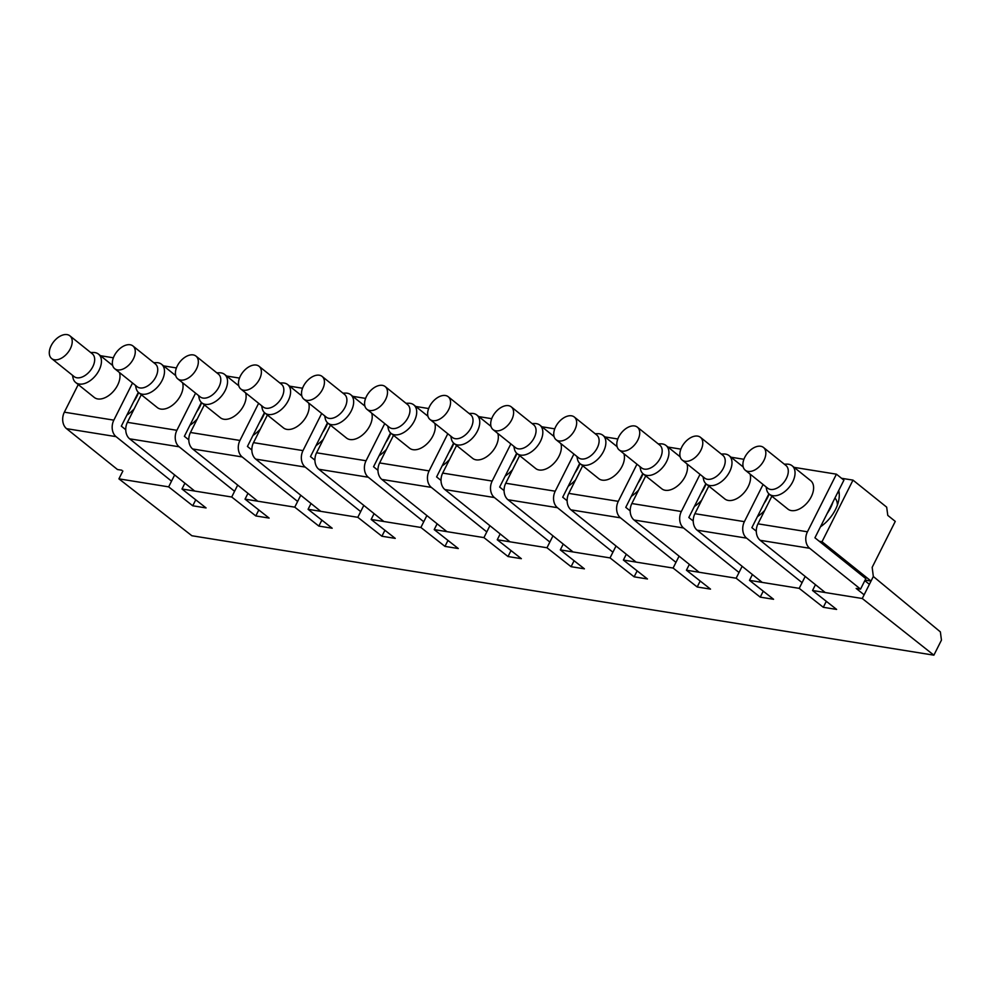 <?xml version="1.0" encoding="UTF-8"?>
<svg xmlns="http://www.w3.org/2000/svg" width="991" height="991" viewBox="0 0 991 991"><rect width="100%" height="100%" fill="white"/><g stroke="black" fill="none" stroke-linecap="round" stroke-linejoin="round"><path stroke-width="1.49" d="M126.848 415.155A29.334 17.974 -51.3 0 0 134.181 408.862M168.656 486.866L192.749 505.782L206.078 507.937L181.985 489.009L231.708 497.011L255.802 515.939L269.131 518.082L245.037 499.154L294.761 507.157L318.854 526.085L325.519 527.162L332.183 528.228L308.09 509.3L357.813 517.314L381.907 536.23L395.248 538.386L371.142 519.457L420.878 527.46L444.971 546.388L458.3 548.531L434.207 529.603L483.93 537.605L508.024 556.533L514.688 557.611L521.353 558.676L497.259 539.761L546.982 547.763L571.076 566.691L584.405 568.834L560.311 549.906L610.035 557.908L634.141 576.836L647.47 578.979L623.376 560.051L673.1 568.054L697.193 586.982L710.522 589.125L686.429 570.209L736.152 578.211L760.246 597.139L773.575 599.282L749.481 580.354L799.204 588.357L823.298 607.285L829.962 608.363L836.627 609.428L812.533 590.5L862.269 598.502L933.881 655.175L191.882 535.747L118.92 478.851L168.656 486.866L174.639 474.949M192.749 505.782L195.747 499.823M118.92 478.851L122.859 471.035M865.081 580.107L871.039 581.06L822.022 541.73L853.003 480.127L886.672 507.157L887.787 515.394L895.269 521.402L872.167 567.335L873.331 576.502L940.372 631.886L941.45 640.124L933.881 655.175M189.9 425.312A29.334 17.974 -51.3 0 0 197.234 419.02M181.985 489.009L184.908 483.187M231.708 497.011L237.691 485.095M255.802 515.939L258.8 509.969M264.448 412.615L247.428 446.458L251.764 449.939M252.965 435.458A29.334 17.974 -51.3 0 0 260.286 429.165M245.037 499.154L247.961 493.345M294.761 507.157L300.756 495.252M318.854 526.085L321.864 520.114M316.018 445.603A29.334 17.974 -51.3 0 0 323.351 439.31M308.09 509.3L311.013 503.49M357.813 517.314L363.808 505.398M381.907 536.23L384.917 530.272M379.07 455.761A29.334 17.974 -51.3 0 0 386.403 449.468M371.142 519.457L374.078 513.635M420.878 527.46L426.861 515.555M444.971 546.388L447.969 540.417M442.135 465.906A29.334 17.974 -51.3 0 0 449.456 459.613M434.207 529.603L437.13 523.793M483.93 537.605L489.913 525.701M508.024 556.533L511.022 550.562M505.187 476.064A29.334 17.974 -51.3 0 0 512.508 469.759M497.259 539.761L500.182 533.938M546.982 547.763L552.978 535.846M571.076 566.691L574.086 560.72M568.239 486.209A29.334 17.974 -51.3 0 0 575.573 479.917M560.311 549.906L563.235 544.084M610.035 557.908L616.03 546.004M634.141 576.836L637.139 570.866M631.292 496.355A29.334 17.974 -51.3 0 0 638.625 490.062M623.376 560.051L626.3 554.242M673.1 568.054L679.083 556.149M697.193 586.982L700.191 581.023M694.357 506.512A29.334 17.974 -51.3 0 0 701.678 500.22M686.429 570.209L689.352 564.387M736.152 578.211L742.148 566.295M760.246 597.139L763.243 591.169M768.892 493.815L751.872 527.658L756.207 531.126M757.409 516.658A29.334 17.974 -51.3 0 0 764.742 510.365M749.481 580.354L752.404 574.532M799.204 588.357L805.2 576.452M823.298 607.285L826.308 601.314M853.003 480.127L841.532 478.281M822.022 541.73L819.26 541.284M820.461 526.803A29.334 17.974 -51.3 0 0 838.745 490.458M812.533 590.5L815.457 584.69M873.331 576.502L862.269 598.502M138.579 392.535A28.838 17.677 128.7 0 1 133.5 401.937M125.733 429.71L121.323 426.155L138.344 392.325M201.396 402.47L184.376 436.313L188.798 439.855M327.501 422.773L310.48 456.603L314.903 460.158M390.565 432.918L373.545 466.761L377.955 470.304M453.618 443.064L436.597 476.906L441.02 480.449M516.67 453.221L499.65 487.052L504.072 490.607M579.723 463.367L562.715 497.209L567.125 500.752M642.787 473.512L625.767 507.355L630.177 510.898M705.84 483.67L688.819 517.513L693.242 521.055M865.824 578.645L814.936 537.803L843.911 480.189L836.429 474.181L807.442 531.795A12.14 9.068 -80.9 0 0 809.659 548.283L860.547 589.125L865.824 578.645M869.392 584.331L864.809 580.652M78.239 384.57L64.353 412.182A12.14 9.068 -80.9 0 0 66.558 428.669L117.458 469.511L121.843 470.217M860.547 589.125L856.162 588.419L864.127 594.811M771.853 496.218L757.966 523.83A12.14 9.068 -80.9 0 0 760.171 540.318L825.268 592.556M826.048 601.81L827.163 601.995M708.8 486.073L694.902 513.685L744.39 521.65A12.14 9.068 99.1 0 0 746.607 538.138L802.078 582.646M694.902 513.685A12.14 9.068 99.1 0 0 697.119 530.173L762.203 582.398M762.996 591.664L764.111 591.85M645.736 475.915L631.849 503.539L681.337 511.505A12.14 9.068 99.1 0 0 683.555 527.98L739.026 572.501M631.849 503.539A12.14 9.068 99.1 0 0 634.067 520.015L699.15 572.253M699.943 581.519L701.058 581.692M582.683 465.77L568.797 493.382L618.285 501.347A12.14 9.068 99.1 0 0 620.49 517.835L675.961 562.355M568.797 493.382A12.14 9.068 99.1 0 0 571.014 509.87L636.098 562.108M636.891 571.361L637.993 571.547M519.631 455.612L505.744 483.236L555.22 491.202A12.14 9.068 99.1 0 0 557.438 507.689L612.909 552.198M505.744 483.236A12.14 9.068 99.1 0 0 507.949 499.724L573.046 551.95M573.826 561.216L574.941 561.389M456.578 445.467L442.68 473.091L492.168 481.056A12.14 9.068 99.1 0 0 494.385 497.532L549.856 542.052M442.68 473.091A12.14 9.068 99.1 0 0 444.897 489.566L509.981 541.804M510.774 551.07L511.889 551.244M393.514 435.322L379.627 462.933L429.115 470.898A12.14 9.068 99.1 0 0 431.333 487.386L486.804 531.907M379.627 462.933A12.14 9.068 99.1 0 0 381.845 479.421L446.929 531.659M447.721 540.913L448.836 541.098M330.461 425.164L316.575 452.788L366.063 460.753A12.14 9.068 99.1 0 0 368.268 477.228L423.739 521.749M316.575 452.788A12.14 9.068 99.1 0 0 318.78 469.263L383.876 521.501M384.669 530.767L385.772 530.941M267.409 415.018L253.51 442.643L302.998 450.608A12.14 9.068 99.1 0 0 305.216 467.083L360.687 511.604M253.51 442.643A12.14 9.068 99.1 0 0 255.728 459.118L320.811 511.356M321.604 520.622L322.719 520.795M204.344 404.873L190.458 432.485L239.946 440.45A12.14 9.068 99.1 0 0 242.163 456.938L297.634 501.458M190.458 432.485A12.14 9.068 99.1 0 0 192.675 448.973L257.759 501.198M258.552 510.464L259.667 510.65M141.292 394.715L127.405 422.339L176.894 430.305A12.14 9.068 99.1 0 0 179.111 446.78L234.582 491.301M127.405 422.339A12.14 9.068 99.1 0 0 129.623 438.815L194.707 491.053M195.5 500.319L196.614 500.492M64.353 412.182L113.841 420.147A12.14 9.068 99.1 0 0 116.046 436.635L171.517 481.155M69.878 335.825L92.336 353.837A14.568 8.931 128.7 0 1 88.583 372.579A14.568 8.931 128.7 0 1 74.09 376.568L51.643 358.556A14.568 8.931 128.7 0 1 55.385 339.802A14.568 8.931 128.7 0 1 69.878 335.825A14.568 8.931 128.7 0 1 66.137 354.567A14.568 8.931 128.7 0 1 51.643 358.556M90.689 352.511L93.389 352.499A18.222 11.161 128.7 0 1 98.505 354.121A18.222 11.161 128.7 0 1 93.823 377.546A18.222 11.161 128.7 0 1 75.7 382.526A18.222 11.161 128.7 0 1 73.012 377.893L72.442 375.242M119.44 372.517A18.222 11.161 128.7 0 1 112.379 392.448A18.222 11.161 128.7 0 1 94.256 397.428L75.7 382.526M100.5 355.719L113.358 357.788M113.841 420.147L132.521 383.009M201.644 402.693A28.838 17.677 128.7 0 1 196.552 412.083M132.943 345.97L155.389 363.994A14.568 8.931 128.7 0 1 151.648 382.737A14.568 8.931 128.7 0 1 137.142 386.713L114.696 368.702A14.568 8.931 128.7 0 1 118.437 349.959A14.568 8.931 128.7 0 1 132.943 345.97A14.568 8.931 128.7 0 1 129.189 364.713A14.568 8.931 128.7 0 1 114.696 368.702M153.741 362.669L156.454 362.644A18.222 11.161 128.7 0 1 161.558 364.267A18.222 11.161 128.7 0 1 156.875 387.704A18.222 11.161 128.7 0 1 138.752 392.684A18.222 11.161 128.7 0 1 136.064 388.051L135.494 385.4M182.505 382.662A18.222 11.161 128.7 0 1 175.432 402.594A18.222 11.161 128.7 0 1 157.321 407.574L138.752 392.684M163.552 365.877L176.423 367.946M176.894 430.305L195.574 393.154M264.696 412.838A28.838 17.677 128.7 0 1 259.617 422.24M195.995 356.116L218.441 374.14A14.568 8.931 128.7 0 1 214.7 392.882A14.568 8.931 128.7 0 1 200.207 396.871L177.748 378.847A14.568 8.931 128.7 0 1 181.502 360.105A14.568 8.931 128.7 0 1 195.995 356.116A14.568 8.931 128.7 0 1 192.242 374.871A14.568 8.931 128.7 0 1 177.748 378.847M216.794 372.814L219.506 372.789A18.222 11.161 128.7 0 1 224.61 374.412A18.222 11.161 128.7 0 1 219.928 397.849A18.222 11.161 128.7 0 1 201.805 402.829A18.222 11.161 128.7 0 1 199.117 398.196L198.559 395.545M245.557 392.808A18.222 11.161 128.7 0 1 238.497 412.751A18.222 11.161 128.7 0 1 220.374 417.731L201.805 402.829M226.617 376.023L239.475 378.091M239.946 440.45L258.626 403.3M327.748 422.984A28.838 17.677 128.7 0 1 322.67 432.386M259.047 366.274L281.506 384.285A14.568 8.931 128.7 0 1 277.753 403.027A14.568 8.931 128.7 0 1 263.259 407.016L240.813 389.005A14.568 8.931 128.7 0 1 244.554 370.25A14.568 8.931 128.7 0 1 259.047 366.274A14.568 8.931 128.7 0 1 255.306 385.016A14.568 8.931 128.7 0 1 240.813 389.005M279.858 382.972L282.559 382.947A18.222 11.161 128.7 0 1 287.675 384.57A18.222 11.161 128.7 0 1 282.98 407.995A18.222 11.161 128.7 0 1 264.87 412.987A18.222 11.161 128.7 0 1 262.169 408.342L261.612 405.703M308.61 402.965A18.222 11.161 128.7 0 1 301.549 422.897A18.222 11.161 128.7 0 1 283.426 427.877L264.87 412.987M289.669 386.168L302.528 388.237M302.998 450.608L321.691 413.458M390.801 433.141A28.838 17.677 128.7 0 1 385.722 442.543M322.1 376.419L344.558 394.443A14.568 8.931 128.7 0 1 340.805 413.185A14.568 8.931 128.7 0 1 326.312 417.174L303.865 399.15A14.568 8.931 128.7 0 1 307.606 380.408A14.568 8.931 128.7 0 1 322.1 376.419A14.568 8.931 128.7 0 1 318.359 395.161A14.568 8.931 128.7 0 1 303.865 399.15M342.911 393.117L345.624 393.093A18.222 11.161 128.7 0 1 350.727 394.715A18.222 11.161 128.7 0 1 346.045 418.152A18.222 11.161 128.7 0 1 327.922 423.132A18.222 11.161 128.7 0 1 325.234 418.499L324.664 415.848M371.662 413.111A18.222 11.161 128.7 0 1 364.601 433.042A18.222 11.161 128.7 0 1 346.478 438.022L327.922 423.132M352.722 396.326L365.58 398.394M366.063 460.753L384.743 423.603M453.866 443.287A28.838 17.677 128.7 0 1 448.774 452.689M385.165 386.564L407.611 404.588A14.568 8.931 128.7 0 1 403.87 423.33A14.568 8.931 128.7 0 1 389.364 427.319L366.918 409.295A14.568 8.931 128.7 0 1 370.671 390.553A14.568 8.931 128.7 0 1 385.165 386.564A14.568 8.931 128.7 0 1 381.411 405.319A14.568 8.931 128.7 0 1 366.918 409.295M405.963 403.263L408.676 403.238A18.222 11.161 128.7 0 1 413.78 404.873A18.222 11.161 128.7 0 1 409.097 428.298A18.222 11.161 128.7 0 1 390.974 433.278A18.222 11.161 128.7 0 1 388.286 428.645L387.716 425.994M434.727 423.256A18.222 11.161 128.7 0 1 427.654 443.2A18.222 11.161 128.7 0 1 409.543 448.18L390.974 433.278M415.774 406.471L428.645 408.54M429.115 470.898L447.796 433.748M516.918 453.432A28.838 17.677 128.7 0 1 511.839 462.834M448.217 396.722L470.663 414.733A14.568 8.931 128.7 0 1 466.922 433.488A14.568 8.931 128.7 0 1 452.429 437.465L429.97 419.453A14.568 8.931 128.7 0 1 433.724 400.711A14.568 8.931 128.7 0 1 448.217 396.722A14.568 8.931 128.7 0 1 444.464 415.464A14.568 8.931 128.7 0 1 429.97 419.453M469.016 413.42L471.728 413.396A18.222 11.161 128.7 0 1 476.832 415.018A18.222 11.161 128.7 0 1 472.15 438.443A18.222 11.161 128.7 0 1 454.039 443.435A18.222 11.161 128.7 0 1 451.339 438.802L450.781 436.151M497.779 433.414A18.222 11.161 128.7 0 1 490.718 453.345A18.222 11.161 128.7 0 1 472.596 458.325L454.039 443.435M478.839 416.616L491.697 418.685M492.168 481.056L510.848 443.906M579.97 463.59A28.838 17.677 128.7 0 1 574.891 472.992M511.269 406.867L533.728 424.891A14.568 8.931 128.7 0 1 529.974 443.634A14.568 8.931 128.7 0 1 515.481 447.622L493.035 429.599A14.568 8.931 128.7 0 1 496.776 410.856A14.568 8.931 128.7 0 1 511.269 406.867A14.568 8.931 128.7 0 1 507.528 425.61A14.568 8.931 128.7 0 1 493.035 429.599M532.08 423.566L534.781 423.541A18.222 11.161 128.7 0 1 539.897 425.164A18.222 11.161 128.7 0 1 535.214 448.601A18.222 11.161 128.7 0 1 517.091 453.581A18.222 11.161 128.7 0 1 514.391 448.948L513.834 446.297M560.832 443.559A18.222 11.161 128.7 0 1 553.771 463.491A18.222 11.161 128.7 0 1 535.648 468.483L517.091 453.581M541.891 426.774L554.749 428.843M555.22 491.202L573.913 454.051M643.035 473.735A28.838 17.677 128.7 0 1 637.944 483.137M574.322 417.025L596.78 435.037A14.568 8.931 128.7 0 1 593.027 453.779A14.568 8.931 128.7 0 1 578.533 457.768L556.087 439.744A14.568 8.931 128.7 0 1 559.828 421.002A14.568 8.931 128.7 0 1 574.322 417.025A14.568 8.931 128.7 0 1 570.581 435.767A14.568 8.931 128.7 0 1 556.087 439.744M595.133 433.711L597.846 433.686A18.222 11.161 128.7 0 1 602.949 435.322A18.222 11.161 128.7 0 1 598.267 458.746A18.222 11.161 128.7 0 1 580.144 463.726A18.222 11.161 128.7 0 1 577.456 459.093L576.886 456.442M623.896 453.717A18.222 11.161 128.7 0 1 616.823 473.648A18.222 11.161 128.7 0 1 598.713 478.628L580.144 463.726M604.944 436.92L617.814 438.988M618.285 501.347L636.965 464.209M706.087 483.893A28.838 17.677 128.7 0 1 700.996 493.283M637.386 427.171L659.833 445.182A14.568 8.931 128.7 0 1 656.092 463.937A14.568 8.931 128.7 0 1 641.598 467.913L619.14 449.902A14.568 8.931 128.7 0 1 622.893 431.159A14.568 8.931 128.7 0 1 637.386 427.171A14.568 8.931 128.7 0 1 633.633 445.913A14.568 8.931 128.7 0 1 619.14 449.902M658.185 443.869L660.898 443.844A18.222 11.161 128.7 0 1 666.002 445.467A18.222 11.161 128.7 0 1 661.319 468.904A18.222 11.161 128.7 0 1 643.196 473.884A18.222 11.161 128.7 0 1 640.508 469.251L639.951 466.6M686.949 463.862A18.222 11.161 128.7 0 1 679.888 483.794A18.222 11.161 128.7 0 1 661.765 488.774L643.196 473.884M667.996 447.065L680.867 449.146M681.337 511.505L700.018 474.355M769.14 494.038A28.838 17.677 128.7 0 1 764.061 503.44M700.439 437.316L722.885 455.34A14.568 8.931 128.7 0 1 719.144 474.082A14.568 8.931 128.7 0 1 704.651 478.071L682.192 460.047A14.568 8.931 128.7 0 1 685.945 441.305A14.568 8.931 128.7 0 1 700.439 437.316A14.568 8.931 128.7 0 1 696.698 456.058A14.568 8.931 128.7 0 1 682.192 460.047M721.237 454.014L723.95 453.989A18.222 11.161 128.7 0 1 729.054 455.612A18.222 11.161 128.7 0 1 724.371 479.049A18.222 11.161 128.7 0 1 706.261 484.029A18.222 11.161 128.7 0 1 703.56 479.396L703.003 476.745M750.001 474.008A18.222 11.161 128.7 0 1 742.94 493.939A18.222 11.161 128.7 0 1 724.817 498.931L706.261 484.029M731.061 457.223L743.919 459.291M744.39 521.65L763.07 484.5M748.998 451.45A14.568 8.931 128.7 0 1 763.491 447.474A14.568 8.931 128.7 0 1 759.75 466.216A14.568 8.931 128.7 0 1 745.257 470.205A14.568 8.931 128.7 0 1 748.998 451.45M763.491 447.474L785.95 465.485A14.568 8.931 128.7 0 1 782.196 484.227A14.568 8.931 128.7 0 1 767.703 488.216L745.257 470.205M784.302 464.16L787.003 464.135A18.222 11.161 128.7 0 1 792.119 465.77A18.222 11.161 128.7 0 1 787.436 489.195A18.222 11.161 128.7 0 1 769.313 494.175A18.222 11.161 128.7 0 1 766.625 489.542L766.055 486.891M792.119 465.77L810.675 480.66A18.222 11.161 128.7 0 1 805.993 504.097A18.222 11.161 128.7 0 1 787.87 509.077L769.313 494.175M836.429 474.181L794.113 467.368M832.985 501.904A28.838 17.677 128.7 0 1 827.113 513.586M834.93 498.039A19.907 12.202 128.7 0 1 837.407 505.088M839.216 493.382L837.829 492.267M760.171 540.318L809.659 548.283M697.119 530.173L746.607 538.138M634.067 520.015L683.555 527.98M571.014 509.87L620.49 517.835M507.949 499.724L557.438 507.689M444.897 489.566L494.385 497.532M381.845 479.421L431.333 487.386M318.78 469.263L368.268 477.228M255.728 459.118L305.216 467.083M192.675 448.973L242.163 456.938M129.623 438.815L179.111 446.78M66.558 428.669L116.046 436.635M757.966 523.83L807.442 531.795M98.505 354.121L112.664 365.481M161.558 364.267L175.717 375.626M224.61 374.412L238.769 385.784M287.675 384.57L301.834 395.929M350.727 394.715L364.886 406.075M413.78 404.873L427.939 416.232M476.832 415.018L490.991 426.378M539.897 425.164L554.056 436.523M602.949 435.322L617.108 446.681M666.002 445.467L680.16 456.826M729.054 455.612L743.213 466.984"/></g></svg>
